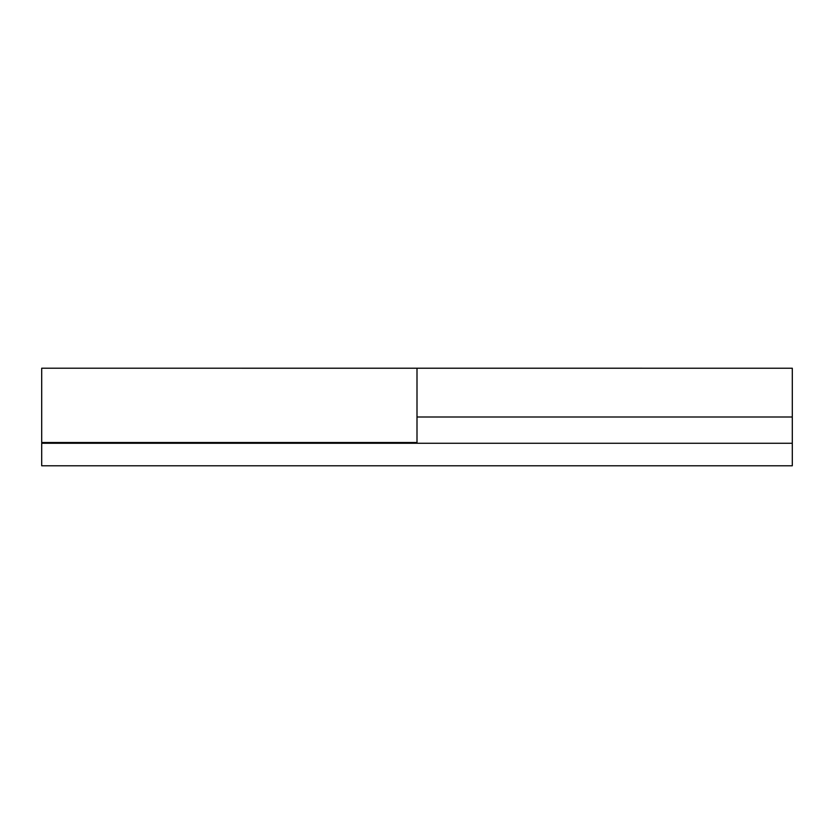 <?xml version="1.0" encoding="UTF-8"?>
<svg xmlns="http://www.w3.org/2000/svg" width="834" height="834" viewBox="0 0 834 834"><rect width="100%" height="100%" fill="white"/><g stroke="black" fill="none" stroke-linecap="round" stroke-linejoin="round"><path stroke-width="1.25" d="M417 368.221L417 417L792.3 417L792.3 368.221L41.7 368.211L41.7 442.52L417 442.52L417 368.221M792.3 370.046L792.3 443.271L792.3 417L417 417L417 435.671M41.7 368.211L41.7 442.52L417 442.52L417 369.055L417 417M792.3 443.271L41.7 443.271L792.3 443.271L792.3 465.789L41.7 465.789L792.3 465.789L792.3 443.271M41.7 465.789L41.7 443.271L41.7 465.789M417 370.046L417 369.055"/></g></svg>
